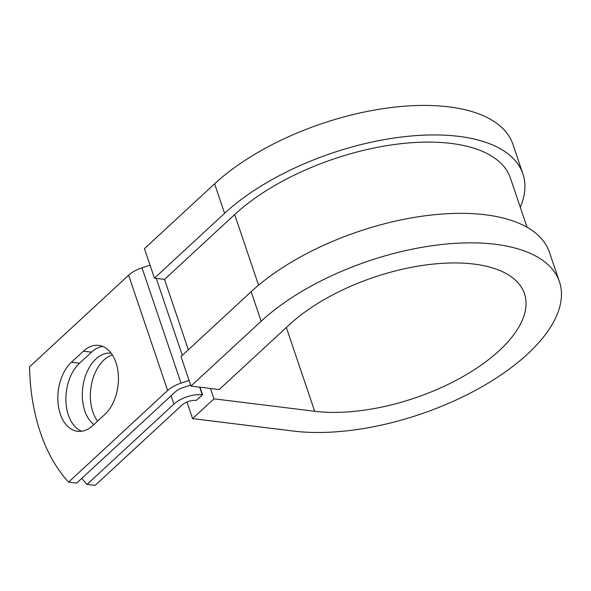<?xml version="1.0" encoding="UTF-8"?>
<svg xmlns="http://www.w3.org/2000/svg" width="591" height="591" viewBox="0 0 591 591"><rect width="100%" height="100%" fill="white"/><g stroke="black" fill="none" stroke-linecap="round" stroke-linejoin="round"><path stroke-width="0.89" d="M60.312 414.069A37.706 24.068 -83 0 0 77.539 431.29A37.706 24.068 -83 0 0 92.868 425.513L104.836 414.439A37.706 24.068 -83 0 0 118.244 373.711A37.706 24.068 -83 0 0 98.749 345.388A37.706 24.068 -83 0 0 83.42 351.165L71.445 362.231A37.706 24.068 -83 0 0 60.312 414.069M102.708 346.422A37.706 24.068 -83 0 0 91.479 352.162L79.512 363.229A37.706 24.068 -83 0 0 68.371 415.059A37.706 24.068 -83 0 0 81.639 431.253M97.604 421.132A37.706 24.068 97 0 1 92.831 411.809A37.706 24.068 97 0 1 112.327 354.895M93.866 424.589A37.706 24.068 97 0 1 84.772 410.811A37.706 24.068 97 0 1 87.261 371.37A37.706 24.068 97 0 1 111.138 353.189M81.831 478.311A164.882 105.257 -83 0 0 87.054 484.398L95.114 485.388L181.962 405.101A10.549 4.898 -18.7 0 1 196.138 400.447L202.587 394.84L199.994 387.194M87.054 484.398L173.902 404.111A21.106 9.788 -18.7 0 1 202.248 394.795L202.587 394.84M150.055 265.167L141.995 267.812A21.106 9.788 161.3 0 0 128.624 275.221L29.55 366.812A164.882 105.257 97 0 0 68.578 482.116L76.638 483.113L175.712 391.523A10.549 4.898 161.3 0 1 182.397 387.814L190.649 385.103M189.083 380.464L181.023 383.116A21.106 9.788 161.3 0 0 167.652 390.525L68.578 482.116M258.577 285.187L234.671 214.555A161.144 74.739 -18.7 0 1 395.49 144.374A161.144 74.739 -18.7 0 1 510.41 178.083L527.054 227.262M234.671 214.555L164.527 279.403L154.45 278.154L144.463 248.641L214.607 183.801A174.33 80.856 -18.7 0 1 388.582 107.872A174.33 80.856 -18.7 0 1 512.914 144.337L522.902 173.857A174.33 80.856 -18.7 0 1 520.302 207.308M286.332 327.495L314.693 411.27A137.4 63.725 -18.7 0 0 461.896 377.191A137.4 63.725 -18.7 0 0 524.446 293.616A137.4 63.725 -18.7 0 0 426.458 264.879A137.4 63.725 -18.7 0 0 289.339 324.718L219.195 389.558L190.982 386.078L261.126 321.238A174.33 80.856 -18.7 0 1 435.102 245.309A174.33 80.856 -18.7 0 1 559.433 281.774A174.33 80.856 -18.7 0 1 480.069 387.814A174.33 80.856 -18.7 0 1 293.291 431.053L192.577 418.62L186.955 402.028M210.47 388.486L213.972 398.836L192.577 418.62M314.693 411.27L213.972 398.836M261.126 321.238L251.138 291.718A174.33 80.856 -18.7 0 1 425.114 215.796A174.33 80.856 -18.7 0 1 549.438 252.261L559.433 281.774M154.45 278.154L224.595 213.314A174.33 80.856 -18.7 0 1 398.578 137.393A174.33 80.856 -18.7 0 1 522.902 173.857M251.138 291.718L180.994 356.565L190.982 386.078M202.248 394.795L199.662 387.149M167.652 390.525L128.624 275.221M173.902 404.111L171.087 395.8M188.344 349.761L164.527 279.403M182.301 355.354L156.246 278.376M181.023 383.116L141.995 267.812M91.479 352.162L83.42 351.165M79.512 363.229L71.445 362.231M224.595 213.314L214.607 183.801"/></g></svg>

